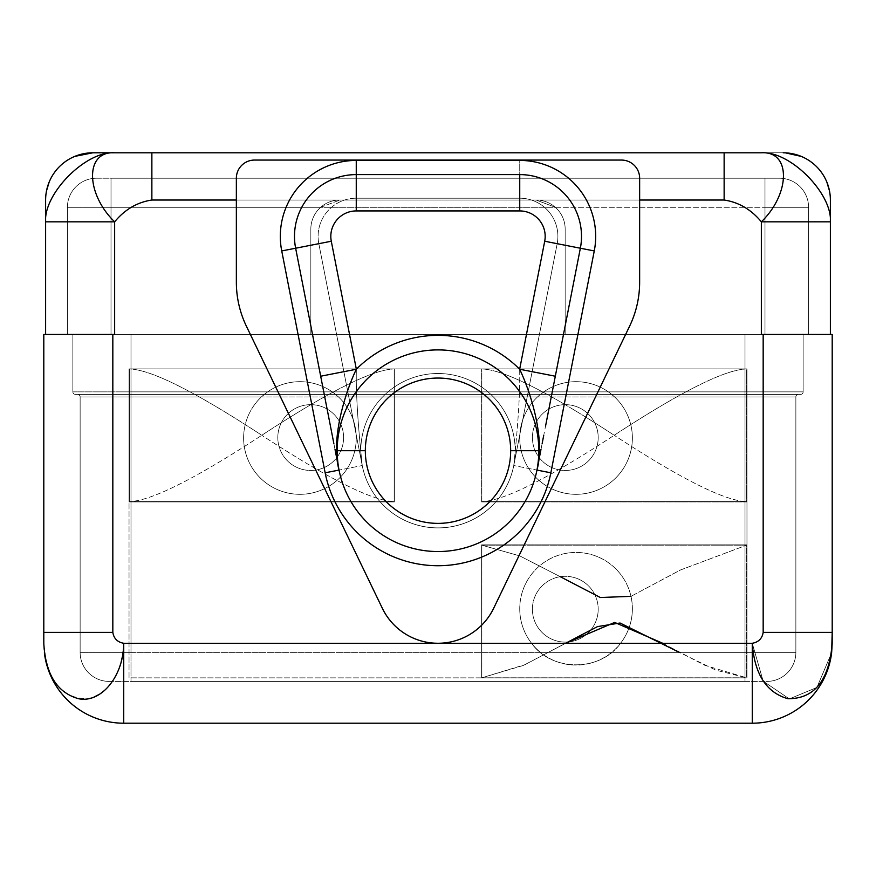 <?xml version="1.0" encoding="UTF-8"?>
<svg xmlns="http://www.w3.org/2000/svg" width="876" height="876" viewBox="0 0 876 876"><rect width="100%" height="100%" fill="white"/><g stroke="black" fill="none" stroke-linecap="round" stroke-linejoin="round"><path stroke-width="0.66" stroke-dasharray="4.38 3.29" d="M752.265 723.204L123.735 723.204L752.265 723.204L752.265 643.28L620.558 643.28C600.235 671.98 551.891 671.98 531.568 643.28L123.735 643.28L123.735 723.204A79.935 79.935 0 0 1 43.8 643.28A79.935 79.935 0 0 0 44.369 652.762A79.935 79.935 0 0 1 43.8 643.28L43.8 632.373L43.8 643.28A79.935 79.935 0 0 0 123.735 723.204L123.735 643.28C117.472 642.185 113.836 638.549 112.829 632.373L112.829 334.457L43.8 334.457L43.8 632.373L112.829 632.373L112.829 334.457L45.618 334.457L114.647 334.457L114.647 221.825C85.728 193.935 84.643 150.858 114.647 152.796L92.845 152.796L114.647 152.796C85.519 150.858 43.548 193.935 45.618 221.825L45.618 200.024A47.227 47.227 0 0 1 92.845 152.796A47.227 47.227 0 0 0 45.618 200.024L45.618 334.457L45.618 221.825L114.647 221.825C124.852 209.484 137.258 202.225 151.866 200.024L724.134 200.024L724.134 152.796L114.647 152.796L151.866 152.796L151.866 200.024C137.258 202.225 124.852 209.484 114.647 221.825L45.618 221.825C43.548 193.935 85.519 150.858 114.647 152.796C84.643 150.858 85.728 193.935 114.647 221.825L114.647 334.457L43.8 334.457L43.8 632.373L112.829 632.373C113.836 638.549 117.472 642.185 123.735 643.28C121.49 674.148 109.609 692.631 88.082 698.709C61.594 698.895 46.833 680.411 43.8 643.28C46.833 680.411 61.594 698.895 88.082 698.709C109.609 692.631 121.49 674.148 123.735 643.28L531.568 643.28A56.316 56.316 0 0 1 576.058 552.449A56.316 56.316 0 0 1 620.558 643.28L746.965 643.28L746.965 677.86L129.035 677.86L129.035 368.895L129.035 677.86L746.965 677.86L129.035 677.86L129.035 501.926L129.035 677.86L481.625 677.86L481.625 544.839L481.625 677.86L481.625 544.839L481.625 677.86L746.965 677.86L746.965 368.895L129.035 368.895L129.035 501.926L129.035 368.895L746.965 368.895L746.965 643.28L746.965 368.895L129.035 368.895L394.375 368.895L394.375 501.926L129.035 501.926L394.375 501.926L129.035 501.926L394.375 501.926L394.375 368.895L481.625 368.895L481.625 501.926L746.965 501.926L746.965 544.839L481.625 544.839L746.965 544.839L746.965 677.86L746.965 643.28L752.265 643.28C758.528 642.185 762.164 638.549 763.171 632.373C762.164 638.549 758.528 642.185 752.265 643.28L752.265 723.204A79.935 79.935 0 0 0 832.2 643.28A79.935 79.935 0 0 1 831.631 652.762A79.935 79.935 0 0 0 832.2 643.28A79.935 79.935 0 0 1 752.265 723.204M532.411 609.203A32.894 32.894 0 0 0 565.305 642.097A32.894 32.894 0 0 0 598.198 609.203A32.894 32.894 0 0 0 565.305 576.309A32.894 32.894 0 0 0 532.411 609.203A32.894 32.894 0 0 0 565.305 642.097A32.894 32.894 0 0 0 598.198 609.203A32.894 32.894 0 0 1 565.305 642.097A32.894 32.894 0 0 1 532.411 609.203A32.894 32.894 0 0 1 565.305 576.309A32.894 32.894 0 0 1 598.198 609.203A32.894 32.894 0 0 1 565.305 642.097A32.894 32.894 0 0 1 532.411 609.203A32.894 32.894 0 0 1 565.305 576.309A32.894 32.894 0 0 1 598.198 609.203A32.894 32.894 0 0 0 565.305 576.309A32.894 32.894 0 0 0 532.411 609.203M632.373 608.754A56.316 56.316 0 0 1 620.558 643.28C600.235 671.98 551.891 671.98 531.568 643.28A56.316 56.316 0 0 1 519.742 608.754A56.316 56.316 0 0 0 611.7 652.357A56.316 56.316 0 0 0 576.058 552.449A56.316 56.316 0 0 0 519.742 608.754A56.316 56.316 0 0 1 576.058 552.449A56.316 56.316 0 0 1 632.373 608.754A56.316 56.316 0 0 0 576.058 552.449A56.316 56.316 0 0 0 540.415 652.357L130.995 652.357L130.995 396.948L261.398 396.948A56.316 56.316 0 0 0 299.942 494.316A56.316 56.316 0 0 0 338.486 396.948L537.514 396.948A56.316 56.316 0 0 0 576.058 494.316A56.316 56.316 0 0 0 614.602 396.948L745.005 396.948L745.005 652.357L611.7 652.357A56.316 56.316 0 0 0 632.373 608.754M519.742 438A56.316 56.316 0 0 1 576.058 381.684A56.316 56.316 0 0 1 632.373 438A56.316 56.316 0 0 0 614.602 396.948L608.349 391.857A56.316 56.316 0 0 0 543.777 391.857L537.514 396.948A56.316 56.316 0 0 0 519.742 438A56.316 56.316 0 0 1 576.058 381.684A56.316 56.316 0 0 1 632.373 438A56.316 56.316 0 0 1 576.058 494.316A56.316 56.316 0 0 1 519.742 438A56.316 56.316 0 0 0 576.058 494.316A56.316 56.316 0 0 0 632.373 438A56.316 56.316 0 0 1 576.058 494.316A56.316 56.316 0 0 1 519.742 438M598.198 437.562A32.894 32.894 0 0 0 565.305 404.657A32.894 32.894 0 0 0 532.411 437.562A32.894 32.894 0 0 0 565.305 470.456A32.894 32.894 0 0 0 598.198 437.562A32.894 32.894 0 0 0 565.305 404.657A32.894 32.894 0 0 0 532.411 437.562A32.894 32.894 0 0 1 565.305 404.657A32.894 32.894 0 0 1 598.198 437.562A32.894 32.894 0 0 1 565.305 470.456A32.894 32.894 0 0 1 532.411 437.562A32.894 32.894 0 0 1 565.305 404.657A32.894 32.894 0 0 1 598.198 437.562A32.894 32.894 0 0 1 565.305 470.456A32.894 32.894 0 0 1 532.411 437.562A32.894 32.894 0 0 0 565.305 470.456A32.894 32.894 0 0 0 598.198 437.562M540.415 394.397L537.514 396.948L338.486 396.948L335.585 394.397L540.415 394.397L543.777 391.857L332.223 391.857A56.316 56.316 0 0 0 267.651 391.857L261.398 396.948A56.316 56.316 0 0 0 243.627 438A56.316 56.316 0 0 1 299.942 381.684A56.316 56.316 0 0 1 356.258 438A56.316 56.316 0 0 0 338.486 396.948L332.223 391.857A56.316 56.316 0 0 0 267.651 391.857L130.995 391.857L130.995 334.457L745.005 334.457L745.005 391.857L608.349 391.857L611.7 394.397L798.408 394.397A2.54 2.54 -90 0 0 795.868 396.948L745.005 396.948L745.005 681.418L130.995 681.418L130.995 394.397L264.3 394.397L261.398 396.948L80.132 396.948A2.54 2.54 0 0 0 77.592 394.397L130.995 394.397L130.995 396.948L80.132 396.948L80.132 652.357L130.995 652.357L80.132 652.357A29.061 29.061 -90 0 0 109.193 681.418L766.807 681.418A29.061 29.061 0 0 0 795.868 652.357L130.995 652.357L130.995 681.418L745.005 681.418L745.005 652.357L795.868 652.357L795.868 396.948L745.005 396.948L745.005 394.397L745.005 396.948L614.602 396.948L611.7 394.397L798.408 394.397L75.413 394.397L800.587 394.397L611.7 394.397L745.005 394.397L745.005 391.857L608.349 391.857A56.316 56.316 0 0 0 543.777 391.857L332.223 391.857L335.585 394.397L540.415 394.397M243.627 438A56.316 56.316 0 0 1 299.942 381.684A56.316 56.316 0 0 1 356.258 438A56.316 56.316 0 0 1 299.942 494.316A56.316 56.316 0 0 1 243.627 438A56.316 56.316 0 0 0 299.942 494.316A56.316 56.316 0 0 0 356.258 438A56.316 56.316 0 0 1 299.942 494.316A56.316 56.316 0 0 1 243.627 438M343.589 437.562A32.894 32.894 0 0 0 310.695 404.657A32.894 32.894 0 0 0 277.801 437.562A32.894 32.894 0 0 0 310.695 470.456A32.894 32.894 0 0 0 343.589 437.562A32.894 32.894 0 0 0 310.695 404.657A32.894 32.894 0 0 0 277.801 437.562A32.894 32.894 0 0 1 310.695 404.657A32.894 32.894 0 0 1 343.589 437.562A32.894 32.894 0 0 1 310.695 470.456A32.894 32.894 0 0 1 277.801 437.562A32.894 32.894 0 0 1 310.695 404.657A32.894 32.894 0 0 1 343.589 437.562A32.894 32.894 0 0 1 310.695 470.456A32.894 32.894 0 0 1 277.801 437.562A32.894 32.894 0 0 0 310.695 470.456A32.894 32.894 0 0 0 343.589 437.562M611.7 652.357A56.316 56.316 0 0 1 540.415 652.357L611.7 652.357M264.3 394.397L267.651 391.857L130.995 391.857L130.995 394.397L264.3 394.397M75.413 394.397L130.995 394.397L130.995 391.857L72.861 391.857A2.54 2.54 90 0 0 75.413 394.397A2.54 2.54 -90 0 1 72.861 391.857A2.54 2.54 0 0 0 75.413 394.397A2.54 2.54 0 0 1 72.861 391.857L130.995 391.857L130.995 394.397L75.413 394.397M745.005 394.397L130.995 394.397L130.995 391.857L745.005 391.857L745.005 394.397L745.005 391.857L803.139 391.857A2.54 2.54 -90 0 1 800.587 394.397L745.005 394.397L800.587 394.397A2.54 2.54 90 0 0 803.139 391.857A2.54 2.54 0 0 1 800.587 394.397A2.54 2.54 0 0 0 803.139 391.857L745.005 391.857L745.005 396.948L795.868 396.948L795.868 652.357A29.061 29.061 90 0 1 766.807 681.418L109.193 681.418A29.061 29.061 90 0 1 80.132 652.357L80.132 396.948A2.54 2.54 -90 0 0 77.592 394.397A2.54 2.54 0 0 1 80.132 396.948L80.132 652.357A29.061 29.061 0 0 0 109.193 681.418A29.061 29.061 0 0 1 80.132 652.357L130.995 652.357L130.995 681.418L130.995 652.357L745.005 652.357L745.005 681.418L745.005 652.357L795.868 652.357A29.061 29.061 0 0 1 766.807 681.418A29.061 29.061 -90 0 0 795.868 652.357L795.868 396.948A2.54 2.54 90 0 1 798.408 394.397A2.54 2.54 0 0 0 795.868 396.948A2.54 2.54 0 0 1 798.408 394.397L130.995 394.397L130.995 652.357L745.005 652.357L745.005 396.948L795.868 396.948L795.868 652.357L745.005 652.357L745.005 396.948L130.995 396.948L745.005 396.948L745.005 394.397M745.005 391.857L803.139 391.857L803.139 334.457L745.005 334.457L745.005 391.857L745.005 334.457L803.139 334.457L72.861 334.457L745.005 334.457L72.861 334.457L72.861 391.857L130.995 391.857L130.995 334.457L130.995 391.857L72.861 391.857L72.861 334.457L72.861 391.857L72.861 334.457L130.995 334.457L130.995 391.857L745.005 391.857L745.005 334.457L803.139 334.457L803.139 391.857L745.005 391.857M67.419 334.457L808.581 334.457L67.419 334.457L67.419 207.294L111.011 207.294L111.011 334.457L67.419 334.457L310.838 334.457L310.838 229.096A29.061 29.061 0 0 1 320.682 207.294L111.011 207.294L111.011 334.457L111.011 207.294L555.318 207.294A29.061 29.061 0 0 1 565.162 229.096L565.162 334.457L310.838 334.457L310.838 229.096A29.061 29.061 0 0 1 339.899 200.024L289.573 200.024A75.938 75.938 0 0 0 281.733 250.941L325.149 472.799A114.986 114.986 0 0 0 550.851 472.799L594.267 250.941A75.938 75.938 0 0 0 586.427 200.024L536.101 200.024A29.061 29.061 0 0 1 565.162 229.096A29.061 29.061 0 0 0 536.101 200.024L289.573 200.024A75.938 75.938 0 0 1 356.258 160.428L519.742 160.428L519.742 198.206A38.15 38.15 0 0 1 557.18 243.681L513.763 465.539A77.208 77.208 0 0 1 362.237 465.539L325.149 472.799A114.986 114.986 0 0 0 550.851 472.799L513.763 465.539L550.851 472.799L594.267 250.941L557.18 243.681L594.267 250.941A75.938 75.938 0 0 0 519.742 160.428A75.938 75.938 0 0 1 586.427 200.024L639.644 200.024L639.644 178.222A18.166 18.166 0 0 0 621.478 160.067L254.522 160.067A18.166 18.166 0 0 0 236.356 178.222L236.356 200.024L289.573 200.024L236.356 200.024L236.356 282.149L236.356 178.222A18.166 18.166 0 0 1 254.522 160.067L621.478 160.067A18.166 18.166 0 0 1 639.644 178.222L639.644 200.024L339.899 200.024L536.101 200.024L555.318 207.294A29.061 29.061 0 0 1 565.162 229.096L565.162 334.457L565.162 229.096L565.162 334.457L764.989 334.457L764.989 207.294L808.581 207.294L808.581 334.457L764.989 334.457L764.989 207.294L764.989 334.457L808.581 334.457L808.581 207.294L808.581 334.457L808.581 207.294L764.989 207.294L764.989 334.457L111.011 334.457L111.011 207.294L67.419 207.294L67.419 334.457M438 643.28A61.769 61.769 0 0 1 382.363 608.327L246.452 326.321A101.725 101.725 0 0 1 236.356 282.149A101.725 101.725 0 0 0 246.452 326.321L382.363 608.327A61.769 61.769 0 0 0 493.637 608.327A61.769 61.769 0 0 1 438 643.28M639.644 282.149L639.644 200.024L639.644 282.149A101.725 101.725 0 0 1 629.548 326.321L493.637 608.327L629.548 326.321A101.725 101.725 0 0 0 639.644 282.149M555.307 376.22L580.361 248.226A61.769 61.769 0 0 0 519.742 174.598L356.258 174.598A61.769 61.769 0 0 0 295.639 248.226A61.769 61.769 0 0 1 356.258 174.598L519.742 174.598A61.769 61.769 0 0 1 580.361 248.226L536.944 470.084A100.817 100.817 0 0 1 339.056 470.084C330.526 439.752 344.925 393.072 356.346 369.234C355.798 391.123 357.758 423.228 362.237 465.539A77.208 77.208 0 0 1 360.792 450.713L365.336 450.713A72.664 72.664 0 0 1 438 378.049A72.664 72.664 0 0 1 510.664 450.713A72.664 72.664 0 0 1 438 523.377A72.664 72.664 0 0 1 365.336 450.713A72.664 72.664 0 0 0 438 523.377A72.664 72.664 0 0 0 510.664 450.713L515.208 450.713A77.208 77.208 0 0 1 438 527.921A77.208 77.208 0 0 1 360.792 450.713A77.208 77.208 0 0 1 438 373.515A77.208 77.208 0 0 1 515.208 450.713L510.664 450.713A72.664 72.664 0 0 0 438 378.049A72.664 72.664 0 0 0 365.336 450.713L360.792 450.713A77.208 77.208 0 0 1 438 373.515A77.208 77.208 0 0 1 515.208 450.713A77.208 77.208 0 0 0 438 373.515A77.208 77.208 0 0 0 360.792 450.713A77.208 77.208 0 0 1 438 373.515A77.208 77.208 0 0 1 513.763 465.539C518.242 423.228 520.202 391.123 519.654 369.234C531.075 393.072 545.474 439.741 536.944 470.084A100.817 100.817 0 0 1 339.056 470.084L320.693 376.22M335.891 453.932L332.913 438.712L335.891 453.932M543.087 438.712L540.109 453.932L543.087 438.712M537.984 463.667A100.817 100.817 0 0 0 438 349.896A100.817 100.817 0 0 0 339.056 470.084A100.817 100.817 0 0 1 438 349.896A100.817 100.817 0 0 1 536.944 470.084L537.984 463.678A100.817 100.817 0 0 1 536.944 470.084M343.863 371.676L318.82 243.681A38.15 38.15 0 0 1 356.258 198.206L519.742 198.206L519.742 160.428L356.258 160.428L356.258 198.206L519.742 198.206L356.258 198.206L356.258 210.93L519.742 210.93L519.742 198.206L519.742 210.93A25.437 25.437 0 0 1 544.708 241.239L557.18 243.681A38.15 38.15 0 0 0 519.742 198.206A38.15 38.15 0 0 1 557.18 243.681L513.763 465.539A77.208 77.208 0 0 1 360.792 450.713A77.208 77.208 0 0 0 438 527.921A77.208 77.208 0 0 0 515.208 450.713A77.208 77.208 0 0 1 513.763 465.539C518.242 423.228 520.202 391.123 519.654 369.234A115.358 115.358 0 0 0 356.346 369.234L343.863 371.676L362.237 465.539C357.758 423.228 355.798 391.123 356.346 369.234A115.358 115.358 0 0 1 519.654 369.234L544.708 241.239A25.437 25.437 0 0 0 519.742 210.93L356.258 210.93A25.437 25.437 0 0 0 331.292 241.239L356.346 369.234L331.292 241.239L318.82 243.681L362.237 465.539L318.82 243.681L331.292 241.239A25.437 25.437 0 0 1 356.258 210.93L356.258 198.206L519.742 198.206A38.15 38.15 0 0 1 557.18 243.681L532.137 371.676L519.654 369.234L544.708 241.239L557.18 243.681L532.137 371.676M281.733 250.941L318.82 243.681L281.733 250.941L325.149 472.799L362.237 465.539L318.82 243.681A38.15 38.15 0 0 1 356.258 198.206L356.258 160.428A75.938 75.938 0 0 0 281.733 250.941M356.258 198.206A38.15 38.15 0 0 0 318.82 243.681A38.15 38.15 0 0 1 356.258 198.206M826.845 182.088A47.227 47.227 0 0 0 783.155 152.796L724.134 152.796L783.155 152.796A47.227 47.227 0 0 1 830.382 200.024L830.382 221.825L830.382 200.024A47.227 47.227 0 0 0 826.845 182.088L829.484 190.869M832.2 643.28L832.2 334.457L763.171 334.457L830.382 334.457L763.171 334.457L763.171 632.373L832.2 632.373L832.2 643.28M830.382 334.457L830.382 221.825C832.452 193.935 790.481 150.858 761.353 152.796C791.356 150.858 790.272 193.935 761.353 221.825L830.382 221.825C832.452 193.935 790.481 150.858 761.353 152.796C791.356 150.858 790.272 193.935 761.353 221.825C751.148 209.484 738.742 202.225 724.134 200.024L724.134 152.796L151.866 152.796L151.866 200.024L724.134 200.024C738.742 202.225 751.148 209.484 761.353 221.825L761.353 334.457L830.382 334.457L763.171 334.457L763.171 632.373L832.2 632.373L832.2 334.457L761.353 334.457L761.353 221.825L830.382 221.825L830.382 334.457M394.156 368.971L129.418 368.971L129.418 501.576L394.156 501.576L394.156 368.971L129.418 368.971C150.902 369.486 195.019 391.583 261.793 435.273C328.566 391.583 372.683 369.486 394.156 368.971C372.683 369.486 328.566 391.583 261.793 435.273C195.019 391.583 150.902 369.486 129.418 368.971L129.418 501.576C150.902 501.061 195.019 478.964 261.793 435.273C195.019 478.964 150.902 501.061 129.418 501.576L394.156 501.576C372.683 501.061 328.566 478.964 261.793 435.273C328.566 478.964 372.683 501.061 394.156 501.576L394.156 368.971M394.375 368.895L394.375 501.926L394.375 368.895M662.771 643.28L704.742 665.278L746.582 677.794L746.582 545.179L680.444 569.991L630.994 596.337L680.444 569.991L746.582 545.179L481.844 545.179L481.844 677.794L746.582 677.794L746.582 545.179L481.844 545.179L519.764 555.91L560.246 576.693L519.764 555.91L481.844 545.179L481.844 677.794L523.311 665.453L565.644 643.28M481.625 544.839L746.965 544.839L481.625 544.839M567.955 641.998L525.009 664.654L481.844 677.794L746.582 677.794L716.02 670.195L679.283 652.357M746.965 501.926L481.625 501.926L746.965 501.926L481.625 501.926L481.625 368.895L746.965 368.895L746.965 501.926M746.582 368.971L481.844 368.971L481.844 501.576L746.582 501.576L746.582 368.971L481.844 368.971C503.317 369.486 547.434 391.583 614.207 435.273C680.981 391.583 725.098 369.486 746.582 368.971C725.098 369.486 680.981 391.583 614.207 435.273C547.434 391.583 503.317 369.486 481.844 368.971L481.844 501.576C503.317 501.061 547.434 478.964 614.207 435.273C547.434 478.964 503.317 501.061 481.844 501.576L746.582 501.576C725.098 501.061 680.981 478.964 614.207 435.273C680.981 478.964 725.098 501.061 746.582 501.576L746.582 368.971M481.625 501.926L481.625 368.895L481.625 501.926M831.631 652.762L816.892 687.485L789.342 698.917L763.171 681.156L752.265 643.28L763.171 681.156L789.342 698.917L816.892 687.485L831.631 652.762M96.48 178.222A29.061 29.061 90 0 0 67.419 207.294A29.061 29.061 0 0 1 96.48 178.222L779.52 178.222L111.011 178.222L111.011 207.294L67.419 207.294A29.061 29.061 -90 0 1 96.48 178.222A29.061 29.061 0 0 0 67.419 207.294L111.011 207.294L111.011 178.222L764.989 178.222L764.989 207.294L555.318 207.294L536.101 200.024L339.899 200.024L320.682 207.294L111.011 207.294L764.989 207.294L764.989 178.222L779.52 178.222A29.061 29.061 0 0 1 808.581 207.294L764.989 207.294L808.581 207.294A29.061 29.061 0 0 0 779.52 178.222A29.061 29.061 -90 0 1 808.581 207.294A29.061 29.061 90 0 0 779.52 178.222L764.989 178.222L764.989 207.294L764.989 178.222L111.011 178.222L111.011 207.294L111.011 178.222L96.48 178.222M339.899 200.024A29.061 29.061 0 0 0 310.838 229.096A29.061 29.061 0 0 1 320.682 207.294L339.899 200.024M803.139 391.857L803.139 334.457L803.139 391.857M80.132 396.948L130.995 396.948L130.995 394.397L77.592 394.397A2.54 2.54 90 0 1 80.132 396.948L130.995 396.948L130.995 652.357L80.132 652.357L80.132 396.948M46.516 190.869L49.155 182.088M801.222 156.388L785.378 152.851"/><path stroke-width="1.31" d="M123.735 723.204L752.265 723.204L123.735 723.204A79.935 79.935 0 0 1 44.369 652.762A79.935 79.935 0 0 0 123.735 723.204L123.735 643.28L752.265 643.28C758.528 642.185 762.164 638.549 763.171 632.373L763.171 334.457L761.353 334.457L761.353 221.825C751.148 209.484 738.742 202.225 724.134 200.024L639.644 200.024L724.134 200.024C738.742 202.225 751.148 209.484 761.353 221.825C790.272 193.935 791.356 150.858 761.353 152.796L724.134 152.796L724.134 200.024L724.134 152.796L761.353 152.796C790.481 150.858 832.452 193.935 830.382 221.825L830.382 334.457L830.382 221.825L761.353 221.825L830.382 221.825L830.382 200.024L830.382 221.825C832.452 193.935 790.481 150.858 761.353 152.796C791.356 150.858 790.272 193.935 761.353 221.825L761.353 334.457L832.2 334.457L832.2 643.28L831.631 652.762A79.935 79.935 0 0 1 752.265 723.204L752.265 643.28L752.265 723.204A79.935 79.935 0 0 0 831.631 652.762L832.2 632.373L763.171 632.373L763.171 334.457L832.2 334.457L832.2 632.373L763.171 632.373C762.164 638.549 758.528 642.185 752.265 643.28C754.51 674.148 766.39 692.631 787.918 698.709C814.406 698.895 829.167 680.411 832.2 643.28C829.167 680.411 814.406 698.895 787.918 698.709C766.39 692.631 754.51 674.148 752.265 643.28L123.735 643.28C117.472 642.185 113.836 638.549 112.829 632.373C113.836 638.549 117.472 642.185 123.735 643.28L123.735 723.204M236.356 200.024L151.866 200.024L151.866 152.796L724.134 152.796L114.647 152.796L151.866 152.796L151.866 200.024C137.258 202.225 124.852 209.484 114.647 221.825L114.647 334.457L112.829 334.457L112.829 632.373L43.8 632.373L43.8 334.457L112.829 334.457L112.829 632.373L43.8 632.373L43.8 643.28C45.497 674.148 57.071 692.631 78.511 698.709C101.309 703.548 123.724 675.757 123.735 643.28C123.724 675.757 101.309 703.548 78.511 698.709C57.071 692.631 45.497 674.148 43.8 643.28L43.8 334.457L114.647 334.457L114.647 221.825L45.618 221.825C43.548 193.935 85.519 150.858 114.647 152.796L92.845 152.796L114.647 152.796C84.643 150.858 85.728 193.935 114.647 221.825C124.852 209.484 137.258 202.225 151.866 200.024L236.356 200.024M236.356 282.149L236.356 178.222L236.356 282.149A101.725 101.725 0 0 0 246.452 326.321L382.363 608.327A61.769 61.769 0 0 0 493.637 608.327L629.548 326.321A101.725 101.725 0 0 0 639.644 282.149L639.644 178.222A18.166 18.166 0 0 0 621.478 160.067L254.522 160.067A18.166 18.166 0 0 0 236.356 178.222A18.166 18.166 0 0 1 254.522 160.067L621.478 160.067A18.166 18.166 0 0 1 639.644 178.222L639.644 282.149A101.725 101.725 0 0 1 629.548 326.321L493.637 608.327A61.769 61.769 0 0 1 382.363 608.327L246.452 326.321A101.725 101.725 0 0 1 236.356 282.149M550.851 472.799A114.986 114.986 0 0 1 325.149 472.799L281.733 250.941A75.938 75.938 0 0 1 356.258 160.428L519.742 160.428A75.938 75.938 0 0 1 594.267 250.941L550.851 472.799L536.944 470.084L550.851 472.799L594.267 250.941A75.938 75.938 0 0 0 519.742 160.428L356.258 160.428A75.938 75.938 0 0 0 281.733 250.941L325.149 472.799A114.986 114.986 0 0 0 550.851 472.799M545.573 425.999L580.361 248.226L594.267 250.941L580.361 248.226L555.307 376.22L519.654 369.234L544.708 241.239A25.437 25.437 0 0 0 519.742 210.93L356.258 210.93A25.437 25.437 0 0 0 331.292 241.239L356.346 369.234C344.925 393.072 330.526 439.752 339.056 470.084L325.149 472.799L339.056 470.084L335.891 453.932L338.486 467.16M332.913 438.712L295.639 248.226L281.733 250.941L331.292 241.239L356.346 369.234A115.358 115.358 0 0 1 519.654 369.234L544.708 241.239L580.361 248.226A61.769 61.769 0 0 0 519.742 174.598L519.742 210.93L356.258 210.93A25.437 25.437 0 0 0 331.292 241.239L295.639 248.226L332.913 438.712M356.258 174.598L356.258 160.428L356.258 174.598A61.769 61.769 0 0 0 295.639 248.226A61.769 61.769 0 0 1 356.258 174.598L356.258 210.93L356.258 174.598L519.742 174.598A61.769 61.769 0 0 1 580.361 248.226L544.708 241.239A25.437 25.437 0 0 0 519.742 210.93L519.742 174.598L356.258 174.598M540.109 453.932L536.944 470.084L540.109 453.932M537.514 467.138L536.944 470.062C545.474 439.741 531.075 393.072 519.654 369.234A115.358 115.358 0 0 0 356.346 369.234L320.693 376.22L295.639 248.226L330.427 425.988M335.552 452.202L338.245 465.923M356.346 369.234L320.693 376.22M337.183 450.713A100.817 100.817 0 0 0 438 551.541A100.817 100.817 0 0 0 538.817 450.713A100.817 100.817 0 0 0 438 349.896A100.817 100.817 0 0 0 337.183 450.713A100.817 100.817 0 0 1 438 349.896A100.817 100.817 0 0 1 538.817 450.713L510.664 450.713A72.664 72.664 0 0 0 438 378.049A72.664 72.664 0 0 0 365.336 450.713L337.183 450.713L365.336 450.713A72.664 72.664 0 0 0 438 523.377A72.664 72.664 0 0 0 510.664 450.713A72.664 72.664 0 0 0 438 378.049A72.664 72.664 0 0 0 365.336 450.713A72.664 72.664 0 0 0 438 523.377A72.664 72.664 0 0 0 510.664 450.713L538.817 450.713A100.817 100.817 0 0 1 438 551.541A100.817 100.817 0 0 1 337.183 450.713M555.307 376.22L519.654 369.234M537.765 465.901L540.448 452.191M49.155 182.088A47.227 47.227 0 0 1 74.778 156.388L92.845 152.796A47.227 47.227 0 0 0 74.778 156.388L92.845 152.796A47.227 47.227 0 0 0 45.618 200.024L45.618 221.825L45.618 200.024A47.227 47.227 0 0 1 49.155 182.088L46.516 190.869M45.618 334.457L45.618 221.825L114.647 221.825C85.728 193.935 84.643 150.858 114.647 152.796C85.519 150.858 43.548 193.935 45.618 221.825L45.618 334.457M830.382 200.024A47.227 47.227 0 0 0 783.155 152.796A47.227 47.227 0 0 1 830.382 200.024M560.246 576.693L600.312 597.52L630.994 596.337L600.312 597.52L560.246 576.693M565.644 643.28L614.667 622.42L662.771 643.28M679.283 652.357L620.044 623.011L597.498 626.603L567.955 641.998M333.844 443.453L332.289 435.471M336.515 457.097L335.026 449.454M539.485 457.097L540.974 449.454M542.156 443.453L543.711 435.481M829.484 190.869L826.845 182.088M801.222 156.388L785.378 152.851"/></g></svg>
